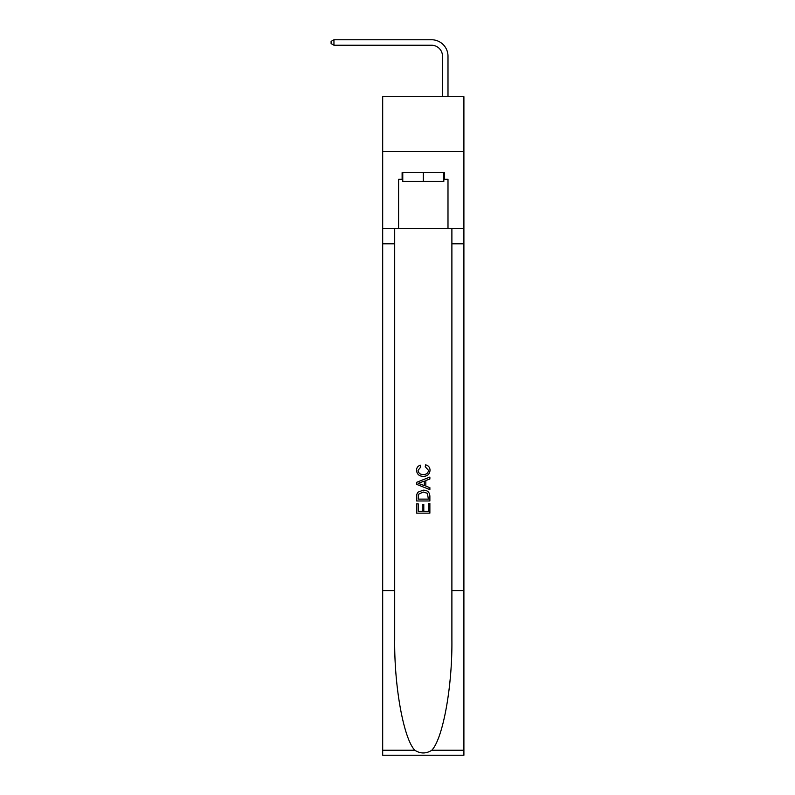 <?xml version="1.0" encoding="UTF-8"?>
<svg xmlns="http://www.w3.org/2000/svg" width="795" height="795" viewBox="0 0 795 795"><rect width="100%" height="100%" fill="white"/><g stroke="black" fill="none" stroke-linecap="round" stroke-linejoin="round"><path stroke-width="1.19" d="M463.902 151.587L463.902 96.712L382.683 96.712L382.683 151.587L463.902 151.587L463.902 228.423L447.992 228.423L447.992 179.253L444.475 179.253L444.475 172.664L402.111 172.664L402.111 179.253L402.767 179.253M442.497 96.712L442.497 56.216A10.971 10.971 80.2 0 0 431.526 45.236L333.95 45.236L331.098 43.596L331.098 41.4L333.95 39.75L431.526 39.75A16.466 16.466 -99.8 0 1 447.992 56.216L447.992 96.712M443.819 172.664L443.819 181.449L402.767 181.449L402.767 172.664M423.288 172.664L423.288 181.449M428.356 503.513L428.356 511.284L423.795 511.284L428.356 511.284L428.356 503.513L429.876 503.513L429.876 513.143L416.699 513.143L416.699 503.851L416.699 513.143M422.274 504.358L422.274 511.284L418.22 511.284L422.274 511.284L422.274 504.358L423.795 504.358L423.795 511.284M417.832 492.234L416.888 494.152L417.832 492.234L423.218 490.177C427.432 490.157 429.648 492.184 429.876 496.269L429.876 500.979L416.699 500.979L416.699 496.478L416.699 500.979M425.653 464.846L425.226 466.705L425.653 464.846C428.445 465.572 429.906 467.371 430.045 470.223C429.688 474.267 427.402 476.304 423.188 476.334L423.188 476.334C419.144 476.245 416.928 474.217 416.53 470.262L416.53 470.262C416.6 467.659 417.882 465.969 420.356 465.184L420.764 467.043L418.051 470.352C418.448 473.194 420.158 474.565 423.178 474.476C426.259 474.635 428.048 473.273 428.525 470.401L425.226 466.705M431.784 750.242L463.902 750.242L463.902 755.25L382.683 755.25L382.683 590.615L394.698 590.615L394.698 639.558C394.121 686.343 403.612 738.605 414.801 750.242C420.456 753.849 426.12 753.849 431.784 750.242C442.974 738.605 452.464 686.343 451.888 639.558L451.888 228.423M416.699 482.287L416.699 484.384L429.876 489.611L416.699 484.384L416.699 482.287L429.876 477.06L416.699 482.287M451.888 590.615L463.902 590.615L463.902 228.423M382.683 590.615L382.683 151.587M394.698 228.423L394.698 590.615M463.902 750.242L463.902 590.615M382.683 228.423L398.593 228.423L398.593 179.253L402.111 179.253M398.593 228.423L447.992 228.423M443.819 179.253L444.475 179.253M429.876 477.06L429.876 479.027L425.822 480.528L425.822 486.142L429.876 487.643L429.876 489.611M420.654 484.234L424.301 485.586L424.301 481.084L418.22 483.34L420.654 484.234M424.301 481.084L424.301 485.586M416.699 496.478L416.888 494.152M427.422 493.298L428.356 499.121L427.422 493.298L423.188 492.035L418.498 494.281L418.22 499.121L428.356 499.121L418.22 499.121M416.699 503.851L418.22 503.851L418.22 511.284M442.497 56.216A10.971 10.971 80.2 0 0 431.526 45.236A10.971 10.971 80.2 0 1 442.497 56.216A10.971 10.971 80.2 0 0 431.526 45.236A10.971 10.971 80.2 0 1 442.497 56.216A10.971 10.971 80.2 0 0 431.526 45.236A10.971 10.971 80.2 0 1 442.497 56.216A10.971 10.971 80.2 0 0 431.526 45.236A10.971 10.971 80.2 0 1 442.497 56.216A10.971 10.971 80.2 0 0 431.526 45.236A10.971 10.971 80.2 0 1 442.497 56.216A10.971 10.971 80.2 0 0 431.526 45.236A10.971 10.971 80.2 0 1 442.497 56.216A10.971 10.971 80.2 0 0 431.526 45.236A10.971 10.971 80.2 0 1 442.497 56.216M333.95 45.236L333.95 39.75L431.526 39.75M451.888 243.787L463.902 243.787M394.698 243.787L382.683 243.787M382.683 750.242L414.801 750.242"/></g></svg>
